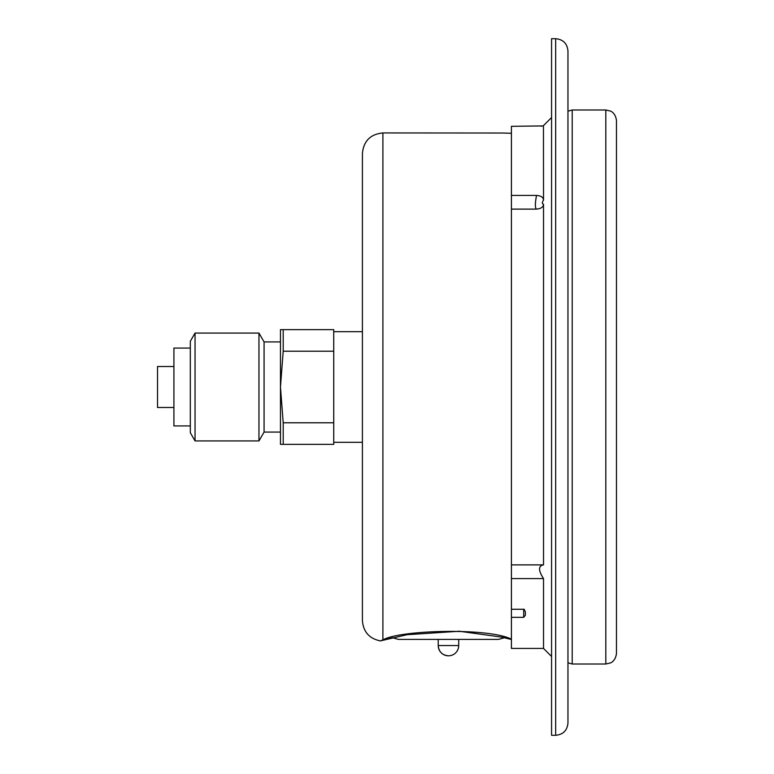 <?xml version="1.0" encoding="UTF-8"?>
<svg xmlns="http://www.w3.org/2000/svg" width="774" height="774" viewBox="0 0 774 774"><rect width="100%" height="100%" fill="white"/><g stroke="black" fill="none" stroke-linecap="round" stroke-linejoin="round"><path stroke-width="1.16" d="M605.81 109.995L605.81 664.005L610.502 662.912C610.502 662.989 615.62 661.122 616.472 653.343L616.472 120.657C615.62 112.878 610.502 111.011 610.502 111.088L605.81 109.995L572.218 109.995L567.961 111.195M381.901 640.446A8.195 8.195 74.2 0 1 380.392 640.901L381.195 640.698M382.898 639.885L380.392 640.901C369.295 638.627 363.306 631.855 362.416 620.564L362.416 153.436C363.625 140.984 370.456 134.163 382.898 132.944L382.898 639.885M511.421 639.198C488.974 627.588 399.819 629.891 382.917 639.885M543.522 200.156C543.367 197.351 541.026 195.774 536.517 195.416C535.008 203.572 535.008 208.138 536.517 209.115C541.036 208.709 543.367 207.055 543.522 204.152C541.955 203.92 541.955 202.585 543.522 200.156L543.454 125.949M536.517 209.115L511.411 209.115L511.411 195.416L536.517 195.416M541.732 126.191L541.123 126.23M511.411 195.416L511.411 126.317L543.512 125.91M523.708 617.333L525.343 615.262L525.343 611.499L523.708 609.264L523.708 617.333L511.411 617.333L511.411 609.264L523.708 609.264M523.921 609.273L524.414 609.438M511.411 617.333L511.411 648.428L543.522 648.428L551.572 656.468M511.411 578.584L511.411 564.885L543.522 564.885C538.23 565.871 538.23 570.428 543.522 578.584L511.411 578.584L511.411 609.264M511.411 209.115L511.411 564.885M543.522 204.152L543.522 564.885M543.522 578.584L543.522 648.428M567.961 387L567.961 50.997C567.226 43.528 563.133 39.426 555.664 38.7L555.664 735.3C563.133 734.574 567.226 730.472 567.961 723.003L567.961 387M555.664 38.7L551.572 38.7L551.572 735.3L555.664 735.3M502.916 133.022L509.931 133.244C499.056 132.896 499.056 132.896 509.931 133.244L511.411 133.244M362.416 271.084L362.416 276.676M448.465 639.411L498.456 639.411L398.475 639.411L392.515 637.747L383.246 640.127M458.711 645.564L438.219 645.564C438.829 651.785 442.244 655.201 448.465 655.81A10.246 10.246 0 0 0 458.711 645.564L458.711 639.411M448.465 655.81A10.246 10.246 0 0 1 438.219 645.564L438.219 639.411L402.799 639.411M333.729 422.778L333.729 444.363L280.459 444.363L280.459 329.637L333.729 329.637L333.729 351.222L283.207 351.222L280.459 387L283.207 422.778L333.729 422.778L333.729 351.222M280.459 432.076L264.069 432.076L264.069 341.924L258.961 333.072L195.048 333.072L195.048 440.928L258.961 440.928L258.961 333.072M264.069 432.076L258.961 440.928M195.048 333.072L190.317 341.266L190.317 432.734L195.048 440.928M190.317 425.932L173.918 425.932L173.918 348.068L190.317 348.068M173.918 407.492L157.528 407.492L157.528 366.508L173.918 366.508M362.416 442.322L333.729 442.322M283.207 444.363L283.207 422.778M283.207 351.222L283.207 329.637M605.81 664.005L572.218 664.005L572.218 109.995M511.411 639.518L501.871 637.166L459.34 631.236L407.095 634.699L381.137 640.717M543.038 126.056L551.572 117.532M503.052 133.022L382.898 132.944M504.396 637.757L498.456 639.411M572.218 664.005L567.961 662.805M280.459 341.924L264.069 341.924M362.416 331.678L333.729 331.678"/></g></svg>
